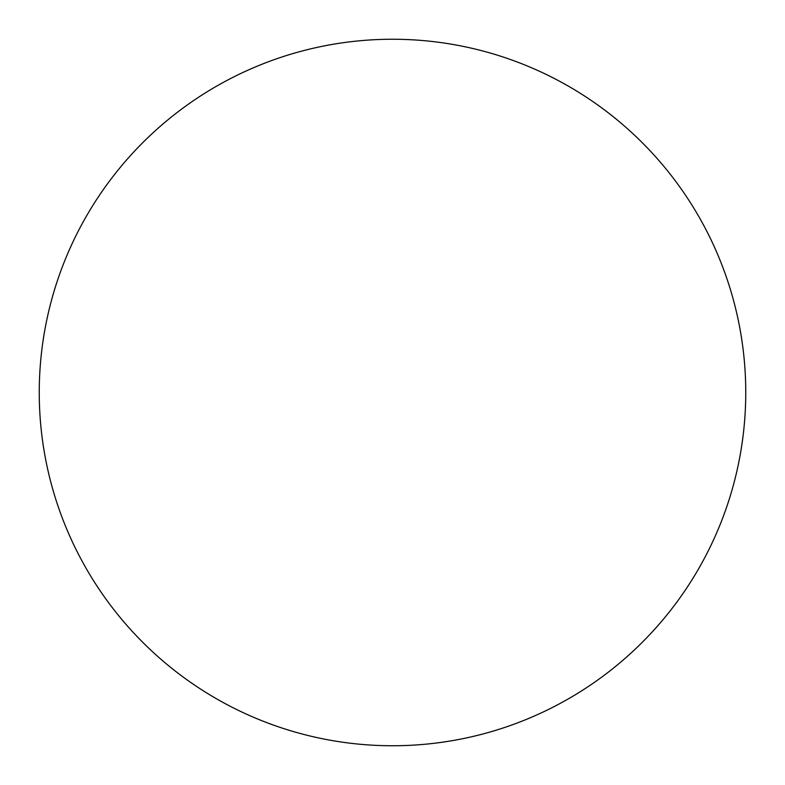 <?xml version="1.0" encoding="UTF-8"?>
<svg xmlns="http://www.w3.org/2000/svg" width="785" height="785" viewBox="0 0 785 785"><rect width="100%" height="100%" fill="white"/><g stroke="black" fill="none" stroke-linecap="round" stroke-linejoin="round"><path stroke-width="0.59" stroke-dasharray="3.92 2.94" d="M745.75 392.5A353.25 353.25 0 0 0 392.5 39.25A353.25 353.25 0 0 0 39.25 392.5A353.25 353.25 0 0 0 392.5 745.75A353.25 353.25 0 0 0 745.75 392.5"/><path stroke-width="1.18" d="M745.75 392.5A353.25 353.25 0 0 0 392.5 39.25A353.25 353.25 0 0 0 39.25 392.5A353.25 353.25 0 0 0 392.5 745.75A353.25 353.25 0 0 0 745.75 392.5"/></g></svg>
